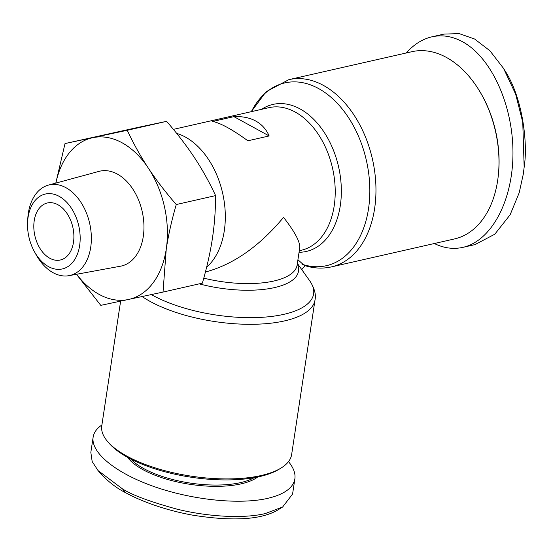 <?xml version="1.0" encoding="UTF-8"?>
<svg xmlns="http://www.w3.org/2000/svg" width="552" height="552" viewBox="0 0 552 552"><rect width="100%" height="100%" fill="white"/><g stroke="black" fill="none" stroke-linecap="round" stroke-linejoin="round"><path stroke-width="0.83" d="M142.161 296.569A96.013 36.384 8.6 0 0 150.178 301.454A96.013 36.384 8.6 0 0 252.14 324.3A96.013 36.384 8.6 0 0 315.019 299.929L291.635 454.551A96.013 36.384 -171.4 0 1 281.078 468.02A96.013 36.384 -171.4 0 1 126.794 456.069A96.013 36.384 -171.4 0 1 107.868 441.828A96.013 36.384 -171.4 0 1 101.768 425.833L120.619 301.171M497.642 180.649A96.013 63.873 77.2 0 1 454.455 238.947L331.421 266.899A96.013 63.873 -102.8 0 0 375.836 184.244A96.013 63.873 -102.8 0 0 323.438 85.415A96.013 63.873 -102.8 0 0 288.882 79.64L411.916 51.695A96.013 63.873 77.2 0 1 446.471 57.47A96.013 63.873 77.2 0 1 479.019 90.204A96.013 63.873 77.2 0 1 498.332 175.232A96.013 63.873 77.2 0 1 497.642 180.649M176.647 133.377A73.105 48.631 77.2 0 1 185.327 137.027A73.105 48.631 77.2 0 1 223.919 199.741A73.105 48.631 77.2 0 1 206.62 267.251M203.771 278.146A73.105 27.703 -171.4 0 0 297.128 265.036L299.722 247.896C300.288 242.114 294.899 231.937 283.549 217.364C259.474 246.289 233.427 264.512 205.406 272.026M255.762 121.033C261.82 124.379 266.285 129.354 269.162 135.951L247.869 140.788C240.292 135.261 233.462 130.824 227.376 127.477C221.317 124.165 216.398 122.165 212.63 121.474L233.917 116.638C242.39 116.258 249.67 117.721 255.762 121.033M297.928 259.723L304.221 265.408C313.384 268.389 322.444 268.886 331.421 266.899M406.251 52.985C413.869 44.422 422.411 39.04 431.885 36.832L443.946 34.093L459.154 33.603L474.616 39.019L489.865 50.722L503.555 68.4L515.63 94.088L522.758 122.213L524.158 167.215L523.248 174.328L519.197 192.765L510.131 214.79L494.82 234.193L474.941 244.626L462.873 247.365C453.385 249.463 443.863 248.179 434.3 243.529M431.885 36.832C442.104 34.583 452.323 36.225 462.555 41.759C491.321 57.394 512.967 105.011 512.96 152.635C513.118 200.286 491.604 240.969 462.873 247.365M130.734 459.016A69.207 26.227 8.6 0 0 143.748 468.586A69.207 26.227 8.6 0 0 254.148 477.68M127.54 457.311A70.18 26.593 8.6 0 0 142.906 469.642A70.18 26.593 8.6 0 0 257.708 476.997M288.496 461.624C293.512 467.73 295.644 473.478 294.871 478.86L292.581 494.019L282.652 506.998L265.333 513.546C244.708 518.618 209.105 517.114 176.688 509.075C149.889 501.664 131.831 494.944 122.516 488.913L98.049 470.573L92.163 461.513L90.838 452.364L93.129 437.205C93.868 432.52 96.793 428.442 101.899 424.971M294.871 478.86C293.202 487.968 284.114 494.475 267.623 498.38C239.195 504.859 192.289 499.988 154.132 486.595C115.948 473.216 90.735 452.806 93.129 437.205M107.868 441.828L109.4 443.58A94.061 35.645 8.6 0 0 127.947 457.532A94.061 35.645 8.6 0 0 279.098 469.241L281.078 468.02M127.264 130.279L166.6 121.343L138.876 127.215L65.019 143.561L127.264 130.279C133.46 143.582 140.491 156.216 148.371 168.181A82.855 55.117 -102.8 0 0 122.089 142.782A82.855 55.117 -102.8 0 0 92.743 137.696A82.855 55.117 -102.8 0 0 55.897 183.078M48.404 185.113L98.98 171.382A48.638 32.354 77.2 0 1 117.355 174.087A48.638 32.354 77.2 0 1 143.927 224.816A48.638 32.354 77.2 0 1 120.515 266.202L68.972 275.669A46.444 30.898 -102.8 0 0 91.328 236.146A46.444 30.898 -102.8 0 0 65.95 187.701A46.444 30.898 -102.8 0 0 48.404 185.113A46.444 30.898 -102.8 0 0 27.779 218.661L27.6 221.945A38.405 25.551 77.2 0 1 59.167 196.346A38.405 25.551 77.2 0 1 79.633 245.619A38.405 25.551 77.2 0 1 48.535 266.63A38.405 25.551 77.2 0 1 34.3 251.436A38.405 25.551 77.2 0 1 27.6 221.945M34.3 251.436L35.88 254.32A46.444 30.898 -102.8 0 0 53.096 272.702A46.444 30.898 -102.8 0 0 68.972 275.669M76.611 274.261A82.855 55.117 -102.8 0 0 99.16 294.402A82.855 55.117 -102.8 0 0 128.512 299.488A82.855 55.117 -102.8 0 0 166.249 249.076A82.855 55.117 -102.8 0 0 148.371 168.181C156.285 180.138 165.586 192.262 176.267 204.537C171.741 220.124 168.408 234.973 166.249 249.076L163.026 292.077L100.781 305.359L76.459 274.289M57.898 204.73A29.242 19.451 77.2 0 1 73.858 234.835A29.242 19.451 77.2 0 1 60.327 260.006A29.242 19.451 77.2 0 1 49.804 258.246A29.242 19.451 77.2 0 1 33.844 228.148A29.242 19.451 77.2 0 1 47.375 202.97A29.242 19.451 77.2 0 1 57.898 204.73M55.8 183.105L65.019 143.561M163.026 292.077L202.363 283.142C206.965 267.23 210.298 252.381 212.382 238.602C214.473 224.816 215.542 210.484 215.604 195.601C209.256 182.029 202.218 169.395 194.497 157.7C186.783 146.011 177.489 133.888 166.6 121.343M176.267 204.537L215.604 195.601M282.652 506.998L277.69 510.048C261.117 519.749 232.909 521.474 193.069 515.23C160.066 509.303 135.757 498.456 125.387 492.563C117.41 488.617 109.579 482.745 101.879 474.948L98.049 470.573M498.332 175.232L498.428 174.301A94.061 62.576 -102.8 0 0 479.509 91.004L479.019 90.204M503.555 68.4L504.776 70.394C523.862 99.67 527.484 146.128 524.4 164.889L524.158 167.215M233.917 116.638L269.162 135.951M304.966 265.643L301.772 269.624M297.369 263.428L309.81 280.933A93.73 35.521 -171.4 0 1 267.016 316.924A93.73 35.521 -171.4 0 1 152.704 295.341A93.73 35.521 -171.4 0 1 151.358 294.589M199.217 283.859A75.389 28.566 8.6 0 0 272.702 287.985A75.389 28.566 8.6 0 0 297.3 263.877M173.383 129.368L268.921 107.668A73.105 48.631 77.2 0 1 295.23 112.063A73.105 48.631 77.2 0 1 335.126 187.314A73.105 48.631 77.2 0 1 301.309 250.249L299.294 250.705M299.06 252.271A75.389 50.149 -102.8 0 0 341.35 191.923A75.389 50.149 -102.8 0 0 300.109 108.944A75.389 50.149 -102.8 0 0 261.544 109.344M251.339 111.663A93.73 62.355 77.2 0 1 318.559 88.541A93.73 62.355 77.2 0 1 369.336 201.977A93.73 62.355 77.2 0 1 302.593 264.401M125.387 492.563L122.516 488.913M251.298 111.67L266.016 91.791L288.882 79.64M315.019 299.929C316.186 294.492 314.454 288.158 309.81 280.933"/></g></svg>
